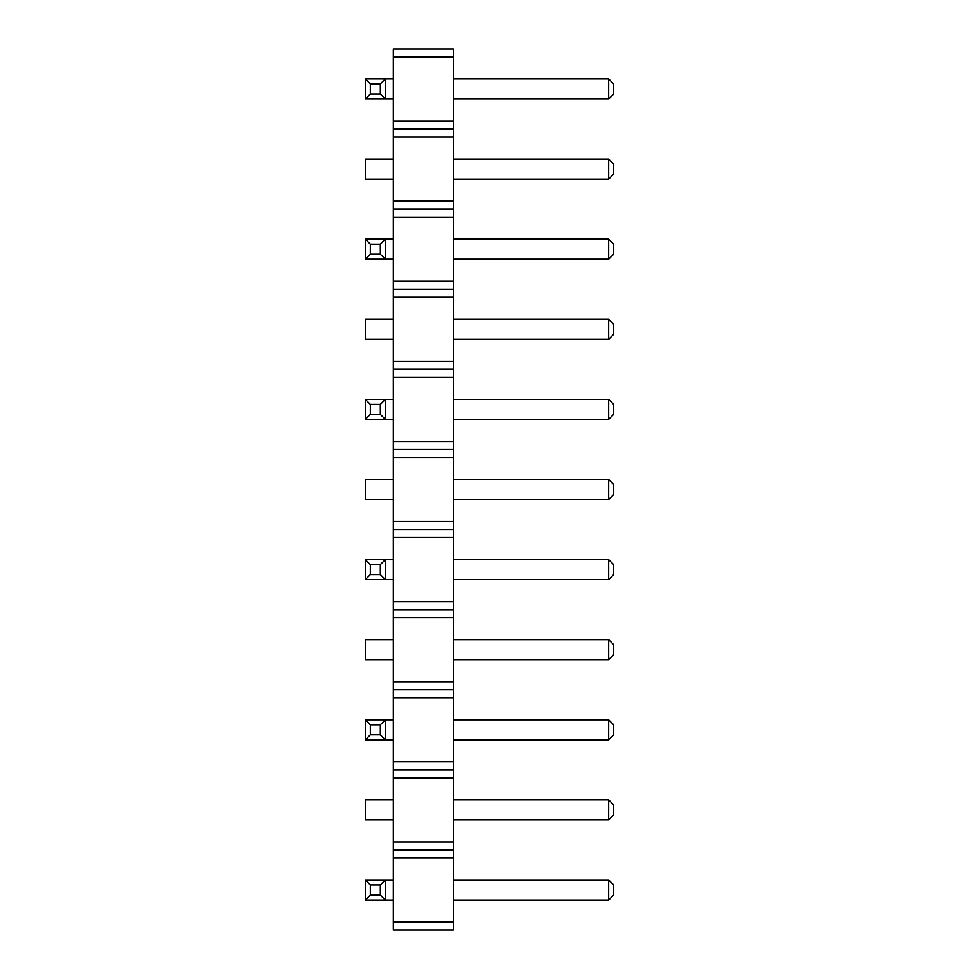 <?xml version="1.0" encoding="UTF-8"?>
<svg xmlns="http://www.w3.org/2000/svg" width="979" height="979" viewBox="0 0 979 979"><rect width="100%" height="100%" fill="white"/><g stroke="black" fill="none" stroke-linecap="round" stroke-linejoin="round"><path stroke-width="1.47" d="M393.374 56.966L453.461 56.966L453.461 48.95L393.374 48.95L393.374 137.06L453.461 137.06L453.461 930.05L393.374 930.05L393.374 922.034L453.461 922.034M393.374 129.044L453.461 129.044L453.461 137.06M393.374 137.06L393.374 922.034M393.374 121.041L453.461 121.041L453.461 129.044M393.374 201.136L453.461 201.136M453.461 56.966L453.461 121.041M393.374 857.959L453.461 857.959M393.374 849.956L453.461 849.956M393.374 841.94L453.461 841.94M393.374 777.864L453.461 777.864M393.374 769.849L453.461 769.849M393.374 761.846L453.461 761.846M393.374 697.758L453.461 697.758M393.374 689.754L453.461 689.754M393.374 681.739L453.461 681.739M393.374 617.663L453.461 617.663M393.374 609.648L453.461 609.648M393.374 601.644L453.461 601.644M393.374 537.557L453.461 537.557M393.374 529.553L453.461 529.553M393.374 521.538L453.461 521.538M393.374 457.462L453.461 457.462M393.374 449.447L453.461 449.447M393.374 441.443L453.461 441.443M393.374 377.356L453.461 377.356M393.374 369.352L453.461 369.352M393.374 361.337L453.461 361.337M393.374 297.261L453.461 297.261M393.374 289.246L453.461 289.246M393.374 281.242L453.461 281.242M393.374 217.154L453.461 217.154M393.374 209.151L453.461 209.151M393.374 719.785L365.351 719.785L365.351 739.818L393.374 739.818M393.374 659.711L365.351 659.711L365.351 639.691L393.374 639.691M393.374 559.584L365.351 559.584L365.351 579.617L393.374 579.617M365.351 399.383L370.356 404.388L380.366 404.388L385.371 399.383L385.371 419.416L365.351 419.416L365.351 399.383L393.374 399.383M365.351 419.416L370.356 414.411L380.366 414.411L385.371 419.416L393.374 419.416M393.374 499.51L365.351 499.51L365.351 479.49L393.374 479.49M365.351 78.993L370.356 83.998L380.366 83.998L385.371 78.993L385.371 99.014L365.351 99.014L365.351 78.993L393.374 78.993M365.351 99.014L370.356 94.008L380.366 94.008L385.371 99.014L393.374 99.014M393.374 179.108L365.351 179.108L365.351 159.087L393.374 159.087M393.374 339.309L365.351 339.309L365.351 319.289L393.374 319.289M365.351 239.182L370.356 244.199L380.366 244.199L385.371 239.182L385.371 259.215L365.351 259.215L365.351 239.182L393.374 239.182M365.351 259.215L370.356 254.21L380.366 254.21L385.371 259.215L393.374 259.215M393.374 819.912L365.351 819.912L365.351 799.892L393.374 799.892M365.351 879.986L370.356 884.992L380.366 884.992L385.371 879.986L385.371 900.007L365.351 900.007L365.351 879.986L393.374 879.986M365.351 900.007L370.356 895.002L380.366 895.002L385.371 900.007L393.374 900.007M453.461 399.383L608.644 399.383L608.644 419.416L613.649 414.411L613.649 404.388L608.644 399.383M453.461 419.416L608.644 419.416M608.644 499.51L608.644 479.49L613.649 484.495L613.649 494.505L608.644 499.51L453.461 499.51M608.644 479.49L453.461 479.49M608.644 659.711L608.644 639.691L613.649 644.696L613.649 654.706L608.644 659.711L453.461 659.711M608.644 639.691L453.461 639.691M453.461 559.584L608.644 559.584L608.644 579.617L613.649 574.612L613.649 564.589L608.644 559.584M453.461 579.617L608.644 579.617M608.644 339.309L608.644 319.289L613.649 324.294L613.649 334.304L608.644 339.309L453.461 339.309M608.644 319.289L453.461 319.289M453.461 78.993L608.644 78.993L608.644 99.014L613.649 94.008L613.649 83.998L608.644 78.993M453.461 99.014L608.644 99.014M608.644 159.087L613.649 164.093L613.649 174.103L608.644 179.108L608.644 159.087L453.461 159.087M608.644 179.108L453.461 179.108M453.461 239.182L608.644 239.182L608.644 259.215L613.649 254.21L613.649 244.199L608.644 239.182M453.461 259.215L608.644 259.215M453.461 879.986L608.644 879.986L608.644 900.007L613.649 895.002L613.649 884.992L608.644 879.986M453.461 900.007L608.644 900.007M608.644 819.912L608.644 799.892L613.649 804.897L613.649 814.907L608.644 819.912L453.461 819.912M608.644 799.892L453.461 799.892M453.461 719.785L608.644 719.785L608.644 739.818L613.649 734.801L613.649 724.79L608.644 719.785M453.461 739.818L608.644 739.818M365.351 719.785L370.356 724.79L380.366 724.79L385.371 719.785L385.371 739.818L380.366 734.801L370.356 734.801L365.351 739.818M365.351 559.584L370.356 564.589L380.366 564.589L385.371 559.584L385.371 579.617L380.366 574.612L370.356 574.612L365.351 579.617M380.366 724.79L380.366 734.801M370.356 724.79L370.356 734.801M380.366 564.589L380.366 574.612M370.356 564.589L370.356 574.612M370.356 404.388L370.356 414.411M380.366 404.388L380.366 414.411M370.356 83.998L370.356 94.008M380.366 83.998L380.366 94.008M370.356 244.199L370.356 254.21M380.366 244.199L380.366 254.21M370.356 884.992L370.356 895.002M380.366 884.992L380.366 895.002"/></g></svg>
